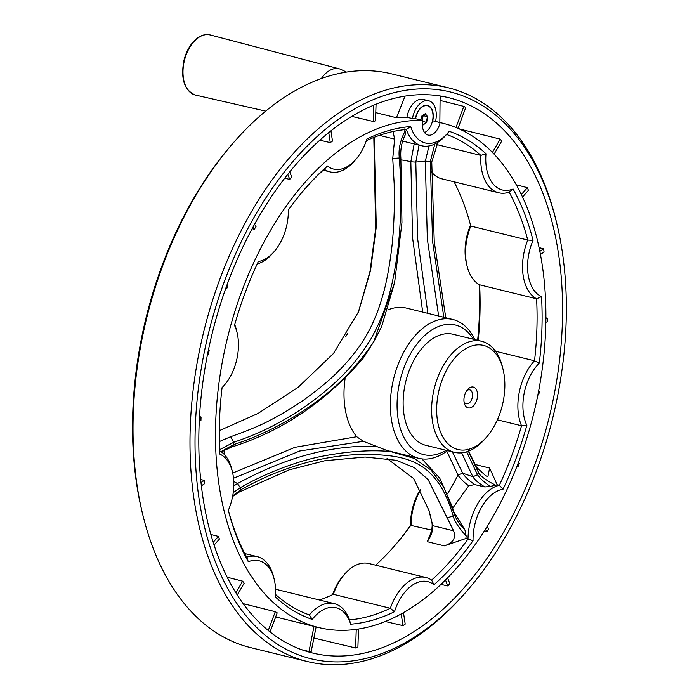 <?xml version="1.0" encoding="UTF-8"?>
<svg xmlns="http://www.w3.org/2000/svg" width="699" height="699" viewBox="0 0 699 699"><rect width="100%" height="100%" fill="white"/><g stroke="black" fill="none" stroke-linecap="round" stroke-linejoin="round"><path stroke-width="1.05" d="M473.406 339.251A66.702 40.516 103.8 0 0 432.471 329.544A66.702 40.516 103.8 0 0 399.12 384.799A66.702 40.516 103.8 0 0 446.145 450.305M474.761 339.583A71.473 43.408 103.8 0 0 452.873 319.495A71.473 43.408 103.8 0 0 392.567 383.541A71.473 43.408 103.8 0 0 418.788 458.317A71.473 43.408 103.8 0 0 447.491 450.637M466.687 451.825L477.487 474.761C479.715 478.195 483.988 482.065 490.305 486.364L484.87 486.95L474.691 484.59L468.68 485.814C463.35 481.69 459.793 478.107 458.002 475.058L446.775 451.178M474.691 484.59C468.889 480.493 464.87 476.666 462.633 473.109L452.367 451.834M422.703 312.086L412.559 237.774L410.837 161.775L414.175 143.924M427.867 313.362L417.609 238.569L415.809 162.098L419.059 145.121M457.985 128.371L465.752 107.55A285.882 173.632 -76.2 0 0 463.848 106.388L455.958 127.515M463.848 106.388L440.073 100.446M494.097 154.164L501.716 141.084A285.882 173.632 -76.2 0 0 500.196 139.11L492.428 152.434M500.196 139.11L459.226 128.913M522.511 197.022L528.427 190.346A285.882 173.632 -76.2 0 0 527.396 187.682L521.332 194.523M527.396 187.682L516.281 184.789M540.432 254.453L544.067 251.972A285.882 173.632 -76.2 0 0 543.595 248.809L539.838 251.369M543.595 248.809L539.06 247.603M545.849 322.248L547.579 321.758A285.882 173.632 -76.2 0 0 547.693 318.307L545.893 318.823M547.693 318.307L545.893 317.827M537.898 394.848L538.702 394.944A285.882 173.632 -76.2 0 0 539.401 391.449L538.58 391.344M517.103 465.971L518.064 466.565A285.882 173.632 -76.2 0 0 519.305 463.254L518.37 462.686M516.972 466.32L518.064 466.565M485.324 529.449L487.063 531.712A285.882 173.632 -76.2 0 0 488.75 528.82L487.072 526.635M484.285 531.091L487.063 531.712M445.49 580.013L447.806 585.963A285.882 173.632 -76.2 0 0 449.833 583.682L447.578 577.89M440.982 584.408L447.806 585.963M401.217 613.94L402.974 625.622A285.882 173.632 -76.2 0 0 405.202 624.102L403.48 612.674M385.306 621.507L402.974 625.622M356.245 629.362L355.625 647.973A285.882 173.632 -76.2 0 0 357.897 647.326L358.508 629.03M314.76 633.67L314.611 638.204L355.625 647.973M314 626.383L308.984 651.503A285.882 173.632 -76.2 0 0 311.142 651.774L316.114 626.898M301.767 649.738L308.984 651.503M270.067 631.94L277.188 612.857A259.67 157.721 -76.2 0 1 275.284 611.695L268.267 630.489M243.208 603.674L275.284 611.695M237.276 594.989L244.161 583.176A259.67 157.721 -76.2 0 1 242.632 581.192L235.886 592.778M227.227 577.252L242.632 581.192M214.112 545.08L219.425 539.078A259.67 157.721 -76.2 0 1 218.394 536.421L213.212 542.267M210.888 534.464L218.394 536.421M201.382 485.84L204.685 483.586A259.67 157.721 -76.2 0 1 204.213 480.423L201.015 482.598M200.692 479.488L204.213 480.423M199.294 420.938L200.936 420.466A259.67 157.721 -76.2 0 1 201.05 417.023L199.477 417.469M199.521 416.613L201.05 417.023M207.62 353.93A285.882 173.632 103.8 0 0 312.532 653.006A285.882 173.632 103.8 0 0 549.318 416.761A285.882 173.632 103.8 0 0 448.845 97.729A285.882 173.632 103.8 0 0 207.62 353.93L208.442 354.035A259.67 157.721 -76.2 0 1 209.141 350.531L208.337 350.435M225.786 288.268L226.677 288.801A259.67 157.721 -76.2 0 1 227.909 285.498L226.992 284.93M226.677 288.801L225.672 288.582M252.907 227.289L254.401 229.228A259.67 157.721 -76.2 0 1 256.087 226.336L254.541 224.318M254.401 229.228L252.129 228.722M287.77 174.304L289.736 179.363A259.67 157.721 -76.2 0 1 291.763 177.083L289.736 171.867M289.736 179.363L284.694 178.219M328.757 132.565L330.269 142.613A259.67 157.721 -76.2 0 1 332.488 141.102L330.942 130.818M330.269 142.613L319.801 140.184M373.782 105.147L373.231 121.477A259.67 157.721 -76.2 0 1 375.503 120.831L376.062 104.212M373.231 121.477L351.754 116.375M432.742 120.796A14.338 8.703 103.8 0 0 427.561 105.409A14.338 8.703 103.8 0 0 415.459 118.262A14.338 8.703 103.8 0 0 415.389 118.647L422.738 120.455A14.338 8.703 103.8 0 0 428.076 135.064A14.338 8.703 103.8 0 0 440.09 122.605L432.742 120.796A259.67 157.721 103.8 0 1 435.25 121.381A259.67 157.721 103.8 0 1 435.556 121.451A19.1 11.603 103.8 0 0 428.697 100.787A19.1 11.603 103.8 0 0 412.445 118.594L406.932 117.24A259.67 157.721 103.8 0 0 396.447 117.729L375.782 112.653M415.389 118.647A259.67 157.721 103.8 0 0 412.445 118.594M428.697 100.787L423.183 99.433A19.1 11.603 103.8 0 0 406.932 117.24M439.837 122.508L440.082 99.372L440.737 96.078M405.053 96.112L396.447 117.729M219.364 441.576L230.644 436.709C248.73 430.401 263.034 424.302 273.554 418.395C281.846 414.158 296.262 405.403 305.262 398.911C319.321 388.731 330.531 379.33 338.893 370.697C350.409 358.971 359.443 347.42 365.988 336.053C372.707 324.72 378.325 311.116 382.851 295.24C386.206 283.698 389.046 268.966 391.37 251.028C392.821 240.098 393.799 225.899 394.297 208.433L394.175 183.942L392.742 158.472L394.629 139.101L393.056 131.508M404.197 128.939L405.167 130.975C400.23 140.333 398.281 149.333 399.312 157.974C400.614 175.729 401.104 191.552 400.772 205.462C400.352 223.331 399.269 238.831 397.513 251.963C392.742 286.284 386.713 310.671 370.951 338.832C354.41 366.058 335.747 384.144 309.168 403.673C298.945 411.134 286.669 418.605 272.348 426.093C261.138 431.947 248.241 437.347 233.667 442.301L219.635 449.667M445.779 317.757L434.254 241.837L431.746 161.993L437.941 142.255M467.727 449.204L476.412 467.15L485.683 475.731L487.876 476.753L489.623 468.059L497.172 484.748L495.722 485.263C485.945 480.239 480.213 476.028 478.509 472.629L468.583 451.659M232.723 495.844L240.806 489.737C254.899 481.961 267.638 475.932 279.032 471.633C293.676 466.128 306.52 462.222 317.547 459.916C346.215 453.808 367.525 453.371 388.74 455.669C407.08 457.644 421.139 463.725 430.899 473.931C440.344 483.192 447.788 497.234 453.214 516.054C454.184 520.703 458.492 527.361 466.154 536.028L465.857 538.51L444.293 545.867C453.135 542.966 456.237 537.95 453.599 530.803L428.076 479.497L414.131 467.5L396.193 460.274L365.14 457.032L325.026 460.693L289.115 469.877L238.988 492.148L232.601 496.491M222.064 387.796A45.26 27.488 103.8 0 0 222.649 387.132L224.344 385.175A41.687 25.321 103.8 0 0 237.153 332.977A41.687 25.321 103.8 0 0 234.514 325.393A253.72 154.103 103.8 0 1 258.342 261.531A41.687 25.321 103.8 0 0 274.218 251.535A41.687 25.321 103.8 0 0 288.329 210.058A253.72 154.103 103.8 0 1 305.262 188.459A253.72 154.103 103.8 0 1 327.385 165.986L324.257 169.263A250.146 151.928 103.8 0 0 304.414 189.446M237.153 332.977L236.559 330.461A45.26 27.488 103.8 0 0 234.733 324.607M275.555 594.482A250.146 151.928 103.8 0 0 309.351 614.937A45.26 27.488 103.8 0 1 334.201 603.621A45.26 27.488 103.8 0 1 349.517 619.917L350.671 624.19A41.687 25.321 103.8 0 0 312.226 619.428A253.72 154.103 103.8 0 1 275.397 596.963A41.687 25.321 103.8 0 0 274.305 579.759A41.687 25.321 103.8 0 0 248.302 561.743A253.72 154.103 103.8 0 1 228.328 510.357A41.687 25.321 103.8 0 0 232.505 472.227A41.687 25.321 103.8 0 0 219.862 454.123A253.72 154.103 103.8 0 1 222.09 387.578A41.687 25.321 103.8 0 0 224.344 385.175M257.215 263.934A45.26 27.488 103.8 0 0 272.523 253.492L274.218 251.535M232.505 472.227L231.902 469.711A45.26 27.488 103.8 0 0 219.687 450.811M228.363 510.27A250.146 151.928 103.8 0 0 246.738 557.217L248.302 561.743M327.385 165.986A41.687 25.321 103.8 0 0 355.94 159.302A41.687 25.321 103.8 0 0 366.896 139.022A253.72 154.103 103.8 0 1 410.706 126.545L406.355 129.464A250.146 151.928 103.8 0 0 366.337 140.709M324.257 169.263A45.26 27.488 103.8 0 0 329.998 171.867A45.26 27.488 103.8 0 0 354.244 161.259L355.94 159.302M274.305 579.759L273.711 577.243A45.26 27.488 103.8 0 0 257.136 556.605A45.26 27.488 103.8 0 0 246.738 557.217M312.226 619.428L309.351 614.937M410.706 126.545A41.687 25.321 103.8 0 0 447.613 133.194A41.687 25.321 103.8 0 0 449.16 131.307A253.72 154.103 103.8 0 1 485.988 153.771L480.842 155.379A250.146 151.928 103.8 0 0 446.53 134.444M406.355 129.464A45.26 27.488 103.8 0 0 421.672 145.759A45.26 27.488 103.8 0 0 445.918 135.152L447.613 133.194M350.671 624.19A253.72 154.103 103.8 0 0 394.481 611.721L390.339 608.287L333.362 594.299A250.146 151.928 -76.2 0 1 319.522 600.013M349.517 619.917A250.146 151.928 103.8 0 0 390.339 608.287A45.26 27.488 103.8 0 1 425.874 577.514L368.897 563.525A45.26 27.488 -76.2 0 0 344.651 574.141A45.26 27.488 -76.2 0 0 333.362 594.299M485.988 153.771A41.687 25.321 103.8 0 0 513.075 188.992L509.134 192.164A45.26 27.488 103.8 0 1 498.736 192.775L441.759 178.787A45.26 27.488 -76.2 0 1 431.432 171.832M436.613 144.518L480.842 155.379A45.26 27.488 103.8 0 0 498.736 192.775M394.481 611.721A41.687 25.321 103.8 0 1 434 584.748L431.615 580.118A45.26 27.488 103.8 0 0 425.874 577.514M513.075 188.992A253.72 154.103 103.8 0 1 533.057 240.377L527.754 240.054A250.146 151.928 103.8 0 0 509.134 192.164M434 584.748A253.72 154.103 103.8 0 0 473.048 540.677L468.015 539.043A250.146 151.928 103.8 0 1 431.615 580.118M533.057 240.377A41.687 25.321 103.8 0 0 541.524 296.612L536.596 298.796L479.619 284.808A45.26 27.488 -76.2 0 1 466.993 265.69A45.26 27.488 -76.2 0 1 470.776 226.074A250.146 151.928 -76.2 0 0 454.097 181.819M470.776 226.074L527.754 240.054A45.26 27.488 103.8 0 0 536.596 298.796A250.146 151.928 103.8 0 1 534.525 360.806A45.26 27.488 103.8 0 0 521.541 425.761L497.382 419.828M473.048 540.677A41.687 25.321 103.8 0 1 503.035 489.204L499.331 485.281A45.26 27.488 103.8 0 0 468.015 539.043L465.857 538.51M495.574 351.248L534.525 360.806L539.296 363.157A253.72 154.103 103.8 0 0 541.524 296.612M503.035 489.204A253.72 154.103 103.8 0 0 526.871 425.341L521.541 425.761A250.146 151.928 103.8 0 1 499.331 485.281L497.172 484.748M539.296 363.157A41.687 25.321 103.8 0 0 526.871 425.341M358.307 312.348L370.016 271.413L375.678 228.617L373.825 137.45M374.201 137.301L376.272 226.869L370.557 270.408L358.596 311.649L333.449 353.519L298.15 387.316L258.036 413.459L219.285 430.671M387.054 458.518L413.633 478.535L429.125 510.812L432.777 525.692C432.934 531.048 431.065 536.369 427.176 541.664L429.649 536.002C431.807 530.759 432.576 526.364 431.956 522.8L428.784 509.693M453.599 530.803L432.777 525.692L431.956 522.8M220.971 451.615L233.807 444.581C247.332 440.134 260.369 434.752 272.916 428.426C287.577 420.859 300.116 413.345 310.531 405.857C335.992 388.373 357.11 366.888 373.878 341.383L394.577 282.798L381.663 326.538L373.869 341.558L363.148 358.307C325.664 401.698 281.95 431.231 231.998 446.914L221.225 451.79M394.577 282.798L401.951 222.605L400.842 157.878C400.239 149.368 401.759 141.591 405.403 134.54L405.175 130.975M461.663 452.838L472.839 476.753C474.726 479.829 478.728 483.227 484.87 486.95M429.003 145.951L425.333 161.172L427.334 238.988L438.631 316M434.795 144.029L430.331 161.53L432.576 241.304L443.821 317.276M390.365 451.143L390.461 451.537C369.561 449.614 345.489 451.449 318.237 457.032C295.249 462.048 264.72 473.468 240.307 487.71M453.8 511.851L464.922 529.938C459.374 524.311 455.897 519.077 454.49 514.237L443.891 487.334L431.082 470.051L414 458.308L390.461 451.537M452.323 506.897L439.776 478.238L421.899 458.885M454.612 514.674L454.49 514.237A219.678 133.43 103.8 0 1 453.214 516.054L446.853 517.907M345.088 378.648A71.473 43.408 -76.2 0 0 356.796 436.779L363.401 441.322L386.958 450.497L418.788 458.317M376.403 446.346C332.156 444.765 285.856 457.163 237.511 483.559L233.789 485.919M240.299 487.701L233.23 492.646M557.365 397.259A291.832 177.249 -76.2 0 1 467.456 590.358A291.832 177.249 -76.2 0 1 211.893 552.341A291.832 177.249 -76.2 0 1 313.038 140.342A291.832 177.249 -76.2 0 1 557.147 224.999A291.832 177.249 -76.2 0 1 557.365 397.259M467.456 590.358L465.761 592.315A295.406 179.425 -76.2 0 1 307.508 661.577A295.406 179.425 -76.2 0 1 203.689 331.911A295.406 179.425 -76.2 0 1 448.365 87.803A295.406 179.425 -76.2 0 1 556.553 222.483L557.147 224.999M466.993 265.69L466.39 263.165A41.687 25.321 -76.2 0 1 470.532 225.122M479.208 284.58A253.72 154.103 -76.2 0 1 477.644 340.291M479.619 284.808A250.146 151.928 -76.2 0 1 478.23 340.439M275.572 589.318A45.26 27.488 -76.2 0 1 277.223 589.633L334.201 603.621M332.558 594.683A41.687 25.321 -76.2 0 1 342.956 576.09L344.651 574.141M431.589 530.104L410.558 525.333A41.687 25.321 -76.2 0 1 420.536 489.422M375.678 565.185A250.146 151.928 -76.2 0 0 395.328 544.975A250.146 151.928 -76.2 0 0 411.038 525.054A45.26 27.488 -76.2 0 1 420.737 489.798M410.558 525.333A253.72 154.103 -76.2 0 1 394.481 545.954M307.508 661.577L250.53 647.589A295.406 179.425 -76.2 0 1 142.343 512.917A295.406 179.425 -76.2 0 1 233.134 143.085A295.406 179.425 -76.2 0 1 391.388 73.814L448.365 87.803M142.343 512.917L141.74 510.392A291.832 177.249 -76.2 0 1 231.439 145.034L233.134 143.085M452.707 508.217L468.68 485.814M466.154 536.028L464.922 529.938M490.305 486.364L495.722 485.263M347.552 333.729A65.514 39.791 103.8 0 0 345.717 336.7M486.687 436.962L484.992 438.92A57.178 34.723 -76.2 0 1 454.367 452.323L425.874 445.333A57.178 34.723 -76.2 0 1 405.778 381.523A57.178 34.723 -76.2 0 1 453.135 334.279L481.628 341.269A57.178 34.723 -76.2 0 1 502.564 367.342L503.166 369.858A53.605 32.556 -76.2 0 1 503.201 401.497A53.605 32.556 -76.2 0 1 486.687 436.962A53.605 32.556 -76.2 0 1 439.75 429.981A53.605 32.556 -76.2 0 1 458.326 354.306A53.605 32.556 -76.2 0 1 503.166 369.858M387.753 309.954A71.473 43.408 -76.2 0 1 406.503 308.11L452.873 319.495M422.738 120.455A259.67 157.721 103.8 0 0 223.907 353.816A259.67 157.721 103.8 0 0 318.779 627.553A259.67 157.721 103.8 0 0 533.861 412.969A259.67 157.721 103.8 0 0 442.598 123.181A259.67 157.721 103.8 0 0 440.09 122.605M363.401 441.322L299.731 450.995L233.51 478.247M313.816 638.414A285.882 173.632 103.8 0 0 314.611 638.204M459.365 128.677A285.882 173.632 103.8 0 0 458.343 127.401M232.688 473.057L294.934 447.325L356.263 436.796M477.242 398.281A10.721 6.509 -76.2 0 1 470.768 407.709A10.721 6.509 -76.2 0 1 464.267 403A10.721 6.509 -76.2 0 1 467.57 389.579A10.721 6.509 -76.2 0 1 475.137 388.059A10.721 6.509 -76.2 0 1 477.242 398.281M454.367 452.323A57.178 34.723 -76.2 0 1 434.271 388.522A57.178 34.723 -76.2 0 1 481.628 341.269M466.67 390.75A7.147 4.343 -76.2 0 1 469.702 389.859A7.147 4.343 -76.2 0 1 472.323 397.338A7.147 4.343 -76.2 0 1 466.294 403.742A7.147 4.343 -76.2 0 1 464.022 401.549M321.365 78.541A28.825 17.51 -76.2 0 1 339.277 68.825A28.825 17.51 -76.2 0 1 341.243 69.55L346.486 72.084M422.379 124.011L423.026 124.99L422.371 124.151M420.903 120.001L421.663 116.148L425.254 113.675L427.727 116.864L426.617 122.517L423.026 124.99M422.895 124.675L426.617 122.517M422.589 121.408L426.311 122.325L427.377 116.934L425.254 113.675M425.018 113.902L421.654 116.226M422.773 115.449L427.727 116.864M423.113 115.885L422.24 120.333M427.29 105.715A13.98 8.493 103.8 0 0 427.106 105.663A13.98 8.493 103.8 0 0 422.039 106.772M424.555 132.522A13.98 8.493 103.8 0 0 432.908 118.411A13.98 8.493 103.8 0 0 427.473 105.75A13.98 8.493 103.8 0 0 415.599 118.699M462.624 473.092L458.002 475.058M400.99 159.896A214.628 130.363 -76.2 0 1 410.837 161.775L415.809 162.133M400.842 157.878A219.678 133.43 103.8 0 0 399.312 157.974L392.742 158.472M231.998 446.914L233.807 444.573A219.678 133.43 103.8 0 1 233.667 442.301L230.644 436.709M476.412 467.15L478.509 472.629A219.678 133.43 103.8 0 1 477.487 474.761L472.847 476.762L462.642 473.118M240.307 487.701A219.678 133.43 103.8 0 0 240.806 489.737L238.988 492.148M431.746 161.993A219.678 133.43 103.8 0 0 430.331 161.53L425.333 161.172L415.818 162.072M233.754 481.506L237.511 483.559L240.299 487.71M489.623 468.059L474.804 464.416M394.629 139.101L379.417 135.361M444.293 545.867L427.176 541.664M224.414 454.586A214.628 130.363 -76.2 0 1 223.907 450.217M457.994 475.058A214.628 130.363 -76.2 0 1 447.64 493.59M210.233 34.95A30.957 18.803 103.8 0 0 183.933 62.648A30.957 18.803 103.8 0 0 195.475 95.073C184.3 90.442 180.456 78.882 183.951 60.376C185.969 52.408 189.385 45.907 194.182 40.883C199.372 35.684 204.72 33.701 210.233 34.95L339.277 68.825M453.336 510.27L452.131 506.251M329.998 171.867L323.209 170.207M257.136 556.605L244.799 553.582M402.685 141.102L421.672 145.759M275.659 616.964L318.779 627.553M435.25 121.381L442.598 123.181M265.672 111.124L195.475 95.073"/></g></svg>
